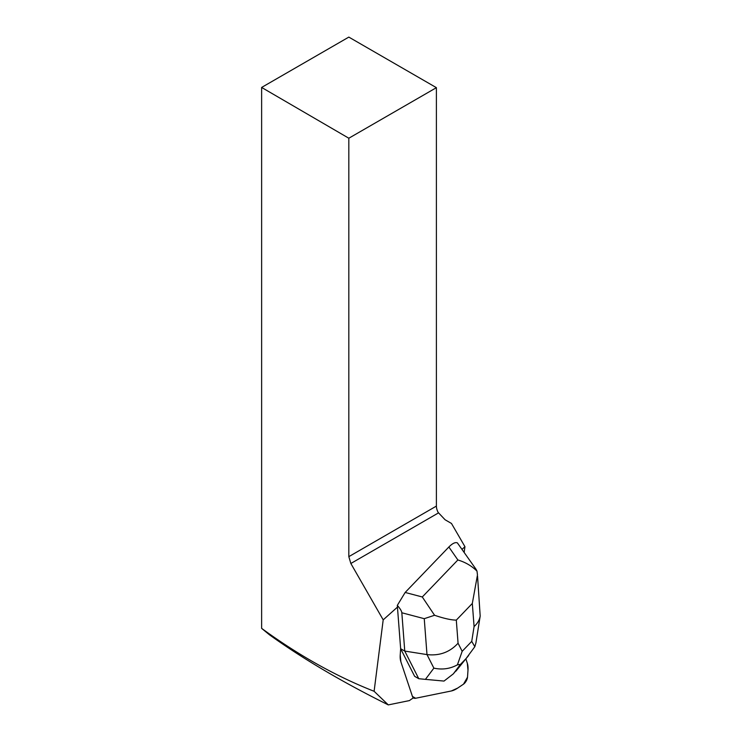 <?xml version="1.0" encoding="UTF-8"?>
<svg xmlns="http://www.w3.org/2000/svg" width="742" height="742" viewBox="0 0 742 742"><rect width="100%" height="100%" fill="white"/><g stroke="black" fill="none" stroke-linecap="round" stroke-linejoin="round"><path stroke-width="1.11" d="M397.313 605.389L405.16 592.459L422.291 596.976L434.562 615.266C443.939 618.457 451.182 620.071 456.302 620.117L458.064 643.212C449.81 652.218 439.459 656.011 426.993 654.592L424.248 618.68L401.83 612.771C401.672 611.093 400.17 608.635 397.313 605.389L400.652 648.74L400.226 654.917A32.722 13.449 120 0 0 400.893 661.864L412.431 696.423A13.087 5.38 120 0 0 413.628 698.027A13.087 5.38 120 0 0 415.622 698.259L451.322 690.978A32.722 13.449 120 0 0 457.666 688.084L463.5 684.161A5.24 2.152 120 0 0 467.506 677.214L467.989 670.202A32.722 13.449 120 0 0 467.321 663.255L465.883 658.933L467.321 663.255L467.989 670.202L467.506 677.214L463.5 684.161L457.666 688.084L451.322 690.978L415.622 698.259L412.431 696.423L400.893 661.864L412.431 696.423A13.087 5.38 120 0 0 413.424 697.888A53.674 22.056 -60 0 0 409.436 700.587L388.298 704.9C342.294 682.046 302.671 658.664 269.402 634.753L261.629 628.363L261.629 87.445L348.823 138.225L348.823 556.648L350.845 563.493L383.197 619.858L374.107 691.284C336.358 676.481 298.868 655.501 261.629 628.363M462.127 549.238L464.965 546.706A71.993 29.587 120 0 0 464.501 549.85L464.195 552.215M348.823 138.225L436.398 87.667L348.823 37.1L261.629 87.445M397.443 607.114L383.197 619.858M374.107 691.284L388.298 704.9M400.226 654.917A32.722 13.449 120 0 0 400.893 661.864L400.226 654.917L400.652 648.74L400.226 654.917M464.965 546.706L451.47 523.453L445.098 519.771L438.17 512.453A9.822 5.667 -120 0 1 436.398 506.09L348.823 556.648M436.398 87.667L436.398 506.09M400.652 648.74L414.639 676.314L418.766 678.707L404.761 651.077L400.624 648.693M477.551 576.209L480.185 616.064C479.527 619.987 477.496 623.484 474.082 626.554L472.32 603.45L477.468 574.967L477.004 571.127C471.717 565.923 465.336 562.204 457.87 559.969L448.864 547.002L405.16 592.459M448.864 547.002C452.453 543.385 455.3 542.012 457.387 542.894L476.16 569.448M401.83 612.771L404.761 651.077L426.993 654.592L433.875 668.143C442.278 669.943 450.134 668.839 457.415 664.823L462.173 651.318L471.727 641.385L474.843 646.699L466.059 658.571L460.439 664.415L457.415 664.823M460.439 664.415L453.297 673.894L444.013 681.073L425.416 679.366L433.875 668.143M418.766 678.707L425.416 679.366M453.297 673.894L468.582 655.566M424.248 618.68L434.562 615.266M477.004 571.127L476.104 569.364M475.928 642.832L474.843 646.699M350.845 563.493L438.439 512.926M458.064 643.212L462.173 651.318M471.727 641.385L474.082 626.554M472.32 603.45L456.302 620.117M422.291 596.976L457.87 559.969M455.922 671.158L466.059 658.571M475.956 642.693L480.185 616.064"/></g></svg>
